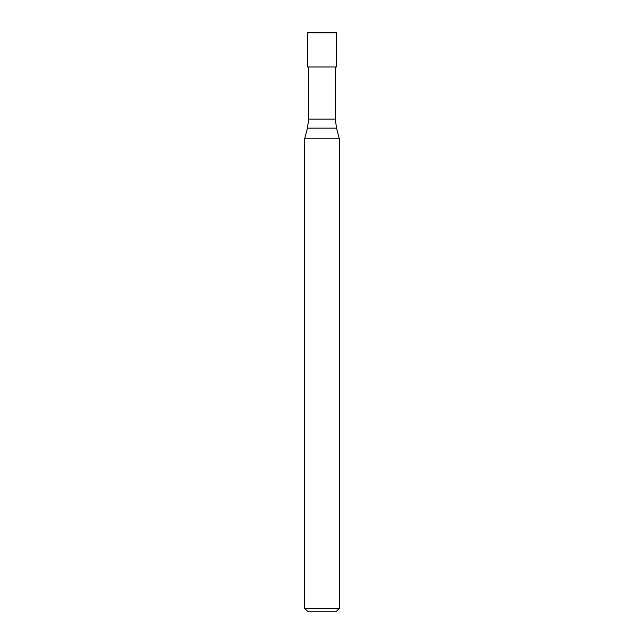 <?xml version="1.0" encoding="UTF-8"?>
<svg xmlns="http://www.w3.org/2000/svg" width="644" height="644" viewBox="0 0 644 644"><rect width="100%" height="100%" fill="white"/><g stroke="black" fill="none" stroke-linecap="round" stroke-linejoin="round"><path stroke-width="0.48" stroke-dasharray="3.22 2.42" d="M336.49 66.976L307.51 66.976M339.388 138.846L304.612 138.846L339.388 138.846M339.388 608.322L304.612 608.322M335.91 611.8L308.09 611.8M336.49 32.78L307.51 32.78M335.91 32.2L308.09 32.2M335.331 119.14L308.669 119.14M336.514 128.148L307.486 128.148"/><path stroke-width="0.97" d="M307.486 128.148L308.669 119.14L335.331 119.14L336.514 128.148L307.486 128.148L304.612 138.846L339.388 138.846L339.388 608.322L304.612 608.322L308.09 611.8L335.91 611.8L339.388 608.322M304.612 608.322L304.612 138.846L339.388 138.846L336.514 128.148M322 32.78L336.49 32.78L335.91 32.2L308.09 32.2L307.51 32.78L322 32.78M307.51 32.78L307.51 66.976L336.49 66.976L336.49 32.78M335.331 66.976L335.331 119.14M308.669 66.976L308.669 119.14"/></g></svg>
